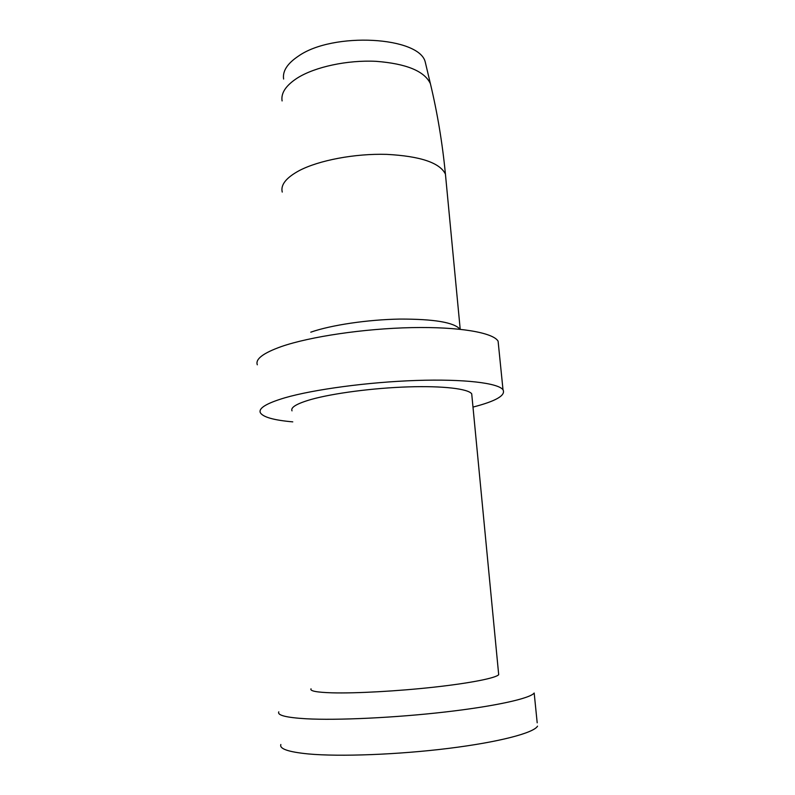 <?xml version="1.0" encoding="UTF-8"?>
<svg xmlns="http://www.w3.org/2000/svg" width="795" height="795" viewBox="0 0 795 795"><rect width="100%" height="100%" fill="white"/><g stroke="black" fill="none" stroke-linecap="round" stroke-linejoin="round"><path stroke-width="1.19" d="M498.574 345.825L498.097 341.164C493.099 332.598 459.262 326.626 411.591 327.62C363.981 328.593 309.831 336.663 281.341 346.57C263.175 353.059 255.175 359.141 257.312 364.806M460.037 329.249C454.174 322.412 434.169 319.014 400.014 319.073C367.717 319.6 331.038 325.085 310.785 332.181M472.985 407.09C495.941 401.157 505.948 395.383 503.006 389.759C498.167 383.021 464.24 378.847 416.222 380.467C368.284 382.067 313.618 389.441 284.789 397.828C266.424 403.323 258.276 408.292 260.363 412.764C263.095 417.156 273.897 420.197 292.769 421.867M498.545 673.166L498.694 674.687C495.891 678.036 470.541 683.114 434.189 687.138C397.888 691.153 355.663 693.469 332.221 692.833C316.758 692.356 309.682 691.014 311.014 688.808M471.962 396.437L471.713 393.833C468.225 388.795 443.213 385.754 408.233 386.887C373.302 388 333.224 393.257 311.262 399.418C296.783 403.592 290.374 407.408 292.013 410.856M537.191 722.814L534.18 693.011C530.364 698.368 495.822 706.159 445.458 711.962C395.185 717.766 337 720.489 305.936 718.76C286.15 717.567 277.097 715.261 278.787 711.843M537.529 726.163C533.833 732.91 499.25 742.093 448.658 748.373C398.146 754.664 339.604 756.84 308.301 753.938C288.366 751.971 279.214 748.82 280.854 744.508M283.616 79.033C282.414 71.152 287.343 63.521 298.373 56.147C333.065 31.532 420.018 36.679 425.315 62.308L426.12 65.687M431.208 87.102L430.393 83.664C424.5 71.123 406.374 63.67 376.005 61.324C347.365 59.913 315.188 66.859 297.509 77.92C285.952 85.373 280.814 93.045 282.096 100.935M445.925 179.332L445.429 174.115C439.883 162.746 420.307 156.158 386.678 154.369C354.918 153.435 318.825 160.302 299.139 170.667C286.091 177.762 280.466 184.907 282.245 192.082M498.097 341.164L503.006 389.759M471.713 393.833L498.694 674.687M425.315 62.308L430.393 83.664C437.419 112.989 442.427 143.14 445.429 174.115L460.206 329.269"/></g></svg>
